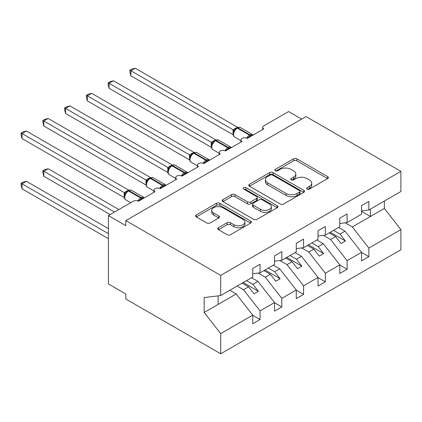 <?xml version="1.0" encoding="UTF-8"?>
<svg xmlns="http://www.w3.org/2000/svg" width="422" height="422" viewBox="0 0 422 422"><rect width="100%" height="100%" fill="white"/><g stroke="black" fill="none" stroke-linecap="round" stroke-linejoin="round"><path stroke-width="0.63" d="M307.111 189.067A1.693 0.976 0 0 0 309.5 189.067L327.657 178.585A2.416 1.398 0 0 0 328.369 177.599A2.416 1.398 0 0 0 327.657 176.607L296.898 158.851A2.416 1.398 0 0 0 293.48 158.851L275.323 169.333A1.693 0.976 0 0 0 274.827 170.024A1.693 0.976 0 0 0 275.323 170.715A1.693 0.976 0 0 0 277.713 170.715L280.066 169.359A7.733 4.463 0 0 1 291.001 169.359L293.564 170.836A7.733 4.463 0 0 1 295.833 173.996A7.733 4.463 0 0 1 293.564 177.15L291.217 178.511A1.693 0.976 0 0 0 290.721 179.197A1.693 0.976 0 0 0 291.217 179.888A1.693 0.976 0 0 0 293.606 179.888L295.959 178.532A7.733 4.463 0 0 1 306.894 178.532L309.458 180.015A7.733 4.463 0 0 1 311.726 183.169A7.733 4.463 0 0 1 309.458 186.329L307.111 187.684A1.693 0.976 0 0 0 306.615 188.376A1.693 0.976 0 0 0 307.111 189.067L307.111 187.684M218.459 227.716A2.416 1.398 0 0 0 217.752 228.703A2.416 1.398 0 0 0 218.459 229.689L227.089 234.674A2.416 1.398 0 0 0 230.507 234.674L250.673 223.032A2.416 1.398 0 0 0 251.38 222.046A2.416 1.398 0 0 0 250.673 221.059L219.909 203.298A2.416 1.398 0 0 0 216.491 203.298L196.33 214.94A2.416 1.398 0 0 0 195.618 215.927A2.416 1.398 0 0 0 196.33 216.913L206.754 222.932A2.416 1.398 0 0 0 210.172 222.932L218.802 217.947A2.416 1.398 0 0 0 219.509 216.961A2.416 1.398 0 0 0 218.802 215.974L213.632 212.994A6.467 3.735 0 0 1 211.738 210.351A6.467 3.735 0 0 1 215.726 206.907A6.467 3.735 0 0 1 222.774 207.714L243.025 219.403A6.467 3.735 0 0 1 244.918 222.046A6.467 3.735 0 0 1 240.925 225.49A6.467 3.735 0 0 1 233.883 224.683L230.507 222.737A2.416 1.398 0 0 0 227.089 222.737L218.459 227.716L218.459 229.689M361.554 210.905L368.865 209.992L400.9 191.498L400.9 171.348L306.013 116.567L125.819 220.6L125.819 225.622L108.412 215.573L133.22 201.252A3.692 2.131 0 0 1 138.442 201.252L154.985 191.699A3.692 2.131 0 0 1 153.903 190.19A3.692 2.131 0 0 1 156.182 188.223A3.692 2.131 0 0 1 160.207 188.687L176.744 179.134A3.692 2.131 0 0 1 175.663 177.63A3.692 2.131 0 0 1 177.942 175.657A3.692 2.131 0 0 1 181.966 176.122L198.509 166.569A3.692 2.131 0 0 1 197.427 165.065A3.692 2.131 0 0 1 199.706 163.092A3.692 2.131 0 0 1 203.731 163.557L220.268 154.009A3.692 2.131 0 0 1 219.187 152.5A3.692 2.131 0 0 1 221.471 150.527A3.692 2.131 0 0 1 225.496 150.992L242.033 141.444A3.692 2.131 0 0 1 240.951 139.935A3.692 2.131 0 0 1 243.23 137.962A3.692 2.131 0 0 1 247.255 138.427L263.797 128.879A3.692 2.131 180 0 1 262.716 127.37A3.692 2.131 180 0 1 263.797 125.861L288.606 111.54L301.661 119.078M400.9 171.348L220.706 275.381L125.819 220.6M280.234 203.99A2.416 1.398 0 0 0 283.653 203.99L303.819 192.348A2.416 1.398 0 0 0 304.526 191.361A2.416 1.398 0 0 0 303.819 190.375L273.06 172.614A2.416 1.398 0 0 0 269.642 172.614L249.476 184.256A2.416 1.398 0 0 0 248.769 185.242A2.416 1.398 0 0 0 249.476 186.229L280.234 203.99M244.254 189.431A1.693 0.976 0 0 1 245.973 189.668L245.973 187.658L277.243 205.714A2.416 1.398 0 0 1 277.956 206.701A2.416 1.398 0 0 1 277.243 207.687L257.082 219.329A2.416 1.398 0 0 1 253.664 219.329L222.9 201.574L222.9 199.595A2.416 1.398 0 0 0 222.194 200.587A2.416 1.398 0 0 0 222.9 201.574M222.9 199.595L231.53 194.616A2.416 1.398 0 0 1 234.948 194.616L247.424 201.816A2.416 1.398 0 0 0 250.842 201.816L256.565 198.514A2.416 1.398 0 0 0 257.278 197.528A2.416 1.398 0 0 0 256.565 196.541L243.578 189.04A1.693 0.976 0 0 1 243.083 188.349A1.693 0.976 0 0 1 244.127 187.447A1.693 0.976 0 0 1 245.973 187.658M220.706 275.381L220.706 295.532L252.741 277.038L252.741 268.445L260.052 264.225L260.052 272.818L252.741 273.73M260.052 272.818L274.5 264.473L274.5 255.88L281.817 251.66L281.817 260.253L274.5 261.165M281.817 260.253L296.265 251.908L296.265 243.315L303.576 239.095L303.576 247.688L296.265 248.6M303.576 247.688L318.03 239.343L318.03 230.75L325.341 226.53L325.341 235.123L318.03 236.035M325.341 235.123L339.789 226.783L339.789 218.185L347.1 213.965L347.1 222.558L339.789 223.47M252.741 315.287L260.052 319.507L260.052 310.914L274.5 302.569L257.963 281.411L251.565 277.718M237.117 286.058L243.515 289.756L260.052 310.914M274.5 302.722L281.817 306.942L281.817 298.349L296.265 290.004L279.728 268.846L273.329 265.153M258.116 273.06L265.274 277.191L281.817 298.349M296.265 290.157L303.576 294.377L303.576 285.784L318.03 277.444L301.487 256.281L295.089 252.588M279.881 260.495L287.039 264.626L303.576 285.784M318.03 277.592L325.341 281.812L325.341 273.219L339.789 264.879L323.252 243.716L316.853 240.023M301.646 247.93L308.798 252.061L325.341 273.219M339.789 265.027L347.1 269.252L347.1 260.654L361.554 252.314L361.554 260.907L368.865 256.687L368.865 248.089L400.9 229.594L400.9 249.75L220.706 353.784L125.819 299.003L125.819 293.976L108.412 283.927L108.412 215.573M323.405 235.365L330.563 239.496L347.1 260.654M368.865 209.992L368.865 201.399L361.554 205.619L361.554 214.218L347.1 222.558M361.554 252.462L368.865 256.687M345.17 222.8L352.328 226.93L368.865 248.089M220.706 295.532L204.164 297.594L204.164 312.47L236.199 293.976L229.8 290.283M236.199 293.976L252.741 315.134L252.741 323.727L260.052 319.507M281.817 306.942L274.5 311.167L274.5 302.569M303.576 294.377L296.265 298.602L296.265 290.004M325.341 281.812L318.03 286.037L318.03 277.444M347.1 269.252L339.789 273.472L339.789 264.879M204.164 312.47L220.706 333.628L252.741 315.134M220.706 333.628L220.706 353.784M243.515 289.756L248.563 286.839L254.002 293.802L258.354 291.286L252.915 284.328L257.963 281.411M242.165 283.146L248.563 286.839M246.517 280.63L252.915 284.328M265.274 277.191L270.323 274.274L275.766 281.237L280.118 278.726L274.675 271.763L279.728 268.846M263.924 270.581L270.323 274.274M268.276 268.07L274.675 271.763M287.039 264.626L292.087 261.709L297.531 268.672L301.883 266.161L296.439 259.198L301.487 256.281M285.689 258.016L292.087 261.709M290.041 255.505L296.439 259.198M308.798 252.061L313.852 249.144L319.29 256.107L323.642 253.596L318.204 246.633L323.252 243.716M307.453 245.451L313.852 249.144M311.805 242.94L318.204 246.633M330.563 239.496L335.611 236.584L341.055 243.541L345.407 241.031L339.963 234.068L345.011 231.156L361.554 252.314M329.213 232.886L335.611 236.584M333.565 230.375L339.963 234.068M345.011 231.156L338.613 227.458M352.328 226.93L384.363 208.436L400.9 229.594M361.554 211.353L370.432 216.481L370.432 209.09M384.363 201.046L384.363 208.436M218.095 304.431L218.095 295.859M330.257 232.285L345.407 241.031M308.498 244.85L323.642 253.596M286.733 257.415L301.883 266.161M264.969 269.98L280.118 278.726M243.209 282.545L258.354 291.286M307.786 189.304L309.458 188.339A7.733 4.463 0 0 0 311.726 185.179L311.726 183.169M295.833 173.996L295.833 176.006A7.733 4.463 0 0 1 293.564 179.16L291.892 180.131M327.625 178.601L296.898 160.861A2.416 1.398 0 0 0 293.48 160.861L275.999 170.952M303.787 192.363L273.06 174.624A2.416 1.398 0 0 0 269.642 174.624L249.507 186.25M299.546 192.052A1.693 0.976 0 0 0 300.042 191.361A1.693 0.976 0 0 0 299.546 190.67L272.543 175.083A1.693 0.976 0 0 0 270.154 175.083L267.675 176.512A7.733 4.463 0 0 0 265.412 179.667A7.733 4.463 0 0 0 267.675 182.826L286.132 193.482A7.733 4.463 0 0 0 297.067 193.482L299.546 192.052L299.546 194.062A1.693 0.976 0 0 0 300.042 193.371L300.042 191.361M265.412 179.667L265.412 181.676A7.733 4.463 0 0 0 267.675 184.836L267.675 182.826M299.546 194.062L297.067 195.492A7.733 4.463 0 0 1 286.132 195.492L267.675 184.836M222.932 201.589L231.53 196.626L231.53 194.616M257.278 197.528L257.278 199.537A2.416 1.398 0 0 1 256.565 200.524L250.842 203.826A2.416 1.398 0 0 1 247.424 203.826L234.948 196.626A2.416 1.398 0 0 0 231.53 196.626M245.973 189.668L277.212 207.708M260.369 209.291A6.467 3.735 0 0 0 267.416 210.103A6.467 3.735 0 0 0 271.404 206.653A6.467 3.735 0 0 0 269.51 204.011L262.378 199.896A2.416 1.398 0 0 0 258.96 199.896L253.237 203.198A2.416 1.398 0 0 0 252.525 204.185A2.416 1.398 0 0 0 253.237 205.171L260.369 209.291L260.369 211.301A6.467 3.735 0 0 0 267.416 212.113A6.467 3.735 0 0 0 271.404 208.663L271.404 206.653M252.525 204.185L252.525 206.194A2.416 1.398 0 0 0 253.237 207.181L253.237 205.171M260.369 211.301L253.237 207.181M244.918 222.046L244.918 224.056A6.467 3.735 0 0 1 240.925 227.5A6.467 3.735 0 0 1 233.883 226.693L230.507 224.747A2.416 1.398 0 0 0 227.089 224.747L218.49 229.71M211.738 210.351L211.738 212.361A6.467 3.735 0 0 0 213.632 215.004L213.632 212.994M218.77 217.968L213.632 215.004M250.642 223.048L219.909 205.308A2.416 1.398 0 0 0 216.491 205.308L196.362 216.934M130.867 126.014L189.573 159.906M247.287 138.411L247.097 137.936L252.715 134.692M130.867 75.754L129.913 72.183L129.913 70.179L130.867 70.727L135.225 68.216L237.48 127.254L233.123 129.765L130.867 70.727L130.867 75.754L233.049 134.745L233.049 129.723M236.505 128.262A1.229 0.712 60 0 1 236.673 128.088L235.117 129.39L233.709 131.659C232.833 134.381 233.144 136.179 234.643 137.055L240.951 140.7M234.574 130.704L233.123 129.765M129.913 70.179L131.653 69.171L135.225 68.216M109.108 138.58L167.808 172.471M87.343 151.145L146.049 185.036M65.584 163.71L124.284 197.601M42.865 170.694L43.819 171.248L43.819 176.269L42.865 172.703L42.865 170.694L44.6 169.691L48.171 168.731L43.819 171.248L114.504 212.055M43.819 176.269L110.153 214.566M48.171 168.731L118.856 209.544M225.522 150.976L225.337 150.501L230.95 147.257M109.108 88.319L108.148 84.748L108.148 82.744L109.108 83.292L113.46 80.781L215.716 139.819L211.364 142.33L109.108 83.292L109.108 88.319L211.285 147.31L211.285 142.288M214.745 140.827A1.229 0.712 60 0 1 214.909 140.653L213.353 141.956L211.95 144.224C211.069 146.946 211.38 148.744 212.878 149.62L219.187 153.265M212.809 143.269L211.364 142.33M108.148 82.744L109.889 81.736L113.46 80.781M203.763 163.536L203.573 163.066L209.191 159.822M87.343 100.884L86.389 97.313L86.389 95.303L87.343 95.857L91.695 93.346L193.956 152.384L189.599 154.895L87.343 95.857L87.343 100.884L189.52 159.875L189.52 154.848M192.981 153.392A1.229 0.712 60 0 1 193.149 153.218L191.593 154.521L190.185 156.789A2.706 1.962 18 0 0 189.51 154.885M191.045 155.829L189.599 154.895M86.389 95.303L88.129 94.301L91.695 93.346M181.998 176.101L181.813 175.626L187.426 172.387M65.584 113.449L64.624 109.878L64.624 107.868L65.584 108.422L69.936 105.911L172.192 164.944L167.835 167.46L65.584 108.422L65.584 113.449L167.761 172.44L167.761 167.413M171.216 165.957A1.229 0.712 60 0 1 171.385 165.783L169.829 167.086L168.42 169.354C167.545 172.07 167.856 173.869 169.354 174.75L175.663 178.39M169.285 168.394L167.835 167.46M64.624 107.868L66.365 106.866L69.936 105.911M160.239 188.666L160.049 188.191L165.667 184.952M43.819 126.014L42.865 122.443L42.865 120.434L43.819 120.987L48.171 118.476L150.427 177.509L146.075 180.025L43.819 120.987L43.819 126.014L145.996 185.005L145.996 179.978M149.457 178.522A1.229 0.712 60 0 1 149.625 178.348L148.064 179.651L146.661 181.919C145.785 184.636 146.091 186.434 147.589 187.315L153.903 190.955M147.521 180.959L146.075 180.025M42.865 120.434L44.6 119.431L48.171 118.476M21.1 183.259L22.055 183.813L22.055 188.834L21.1 185.269L21.1 183.259L22.841 182.257L26.407 181.296L22.055 183.813L108.412 233.667M22.055 188.834L108.412 238.694M26.407 181.296L108.412 228.64M138.474 201.231L138.284 200.756L143.902 197.517M22.055 138.58L21.1 135.008L21.1 132.999L22.055 133.552L26.407 131.036L128.668 190.074L124.311 192.59L22.055 133.552L22.055 138.58L124.237 197.57L124.237 192.543M127.692 191.087A1.229 0.712 60 0 1 127.861 190.913L126.305 192.216L124.896 194.484A2.706 1.962 18 0 0 124.221 192.58M125.761 193.524L124.311 192.59M21.1 132.999L22.841 131.996L26.407 131.036M309.458 188.339L309.458 186.329M291.217 179.888L291.217 178.511M293.564 179.16L293.564 177.15M275.323 170.715L275.323 169.333M293.48 160.861L293.48 158.851M296.898 160.861L296.898 158.851M327.657 178.585L327.657 176.607M249.476 186.229L249.476 184.256M269.642 174.624L269.642 172.614M273.06 174.624L273.06 172.614M303.819 192.348L303.819 190.375M286.132 195.492L286.132 193.482M297.067 195.492L297.067 193.482M234.948 196.626L234.948 194.616M247.424 203.826L247.424 201.816M250.842 203.826L250.842 201.816M256.565 200.524L256.565 198.514M277.243 207.687L277.243 205.714M227.089 224.747L227.089 222.737M230.507 224.747L230.507 222.737M233.883 226.693L233.883 224.683M218.802 217.947L218.802 215.974M196.33 216.913L196.33 214.94M216.491 205.308L216.491 203.298M219.909 205.308L219.909 203.298M250.673 223.032L250.673 221.059M250.937 136.301A2.706 1.561 60 0 1 250.779 135.9A1.229 0.712 -120 0 0 249.998 134.882A5.296 3.054 -60 0 1 252.646 134.623L253.163 135.014M237.196 127.787C238.678 127.112 239.765 127.043 240.456 127.586A5.296 3.054 120 0 0 237.813 127.845A1.229 0.712 -120 0 0 237.196 127.787L236.673 128.088A1.229 0.712 60 0 1 237.291 128.151A5.296 3.054 120 0 0 233.545 134.634A5.296 3.054 120 0 0 234.643 137.055M246.722 138.173A5.296 3.054 -60 0 1 249.476 135.188L249.998 134.882L237.813 127.845L237.291 128.151L249.476 135.188A1.229 0.712 60 0 1 250.257 136.2A2.706 1.561 60 0 0 250.415 136.601M236.098 128.473A2.706 1.561 60 0 1 235.307 128.209M235.734 128.768A2.706 1.561 60 0 1 234.785 128.51M233.704 131.68A2.706 1.962 18 0 0 233.034 129.754M229.178 148.866A2.706 1.561 60 0 1 229.019 148.465A1.229 0.712 -120 0 0 228.233 147.447A5.296 3.054 -60 0 1 230.881 147.188L231.404 147.579M215.431 140.352C216.919 139.677 218.005 139.608 218.696 140.151A5.296 3.054 120 0 0 216.048 140.41A1.229 0.712 -120 0 0 215.431 140.352L214.909 140.653A1.229 0.712 60 0 1 215.526 140.716A5.296 3.054 120 0 0 211.781 147.199A5.296 3.054 120 0 0 212.878 149.62M224.958 150.733A5.296 3.054 -60 0 1 227.711 147.747L228.233 147.447L216.048 140.41L215.526 140.716L227.711 147.747A1.229 0.712 60 0 1 228.497 148.766A2.706 1.561 60 0 0 228.655 149.166M214.339 141.032A2.706 1.561 60 0 1 213.543 140.774M213.975 141.333A2.706 1.561 60 0 1 213.02 141.075M211.939 144.245A2.706 1.962 18 0 0 211.274 142.32M207.413 161.431A2.706 1.561 60 0 1 207.255 161.03A1.229 0.712 -120 0 0 206.474 160.012A5.296 3.054 -60 0 1 209.122 159.748L209.639 160.144M193.672 152.917C195.154 152.237 196.241 152.173 196.932 152.717A5.296 3.054 120 0 0 194.284 152.975A1.229 0.712 -120 0 0 193.672 152.917L193.149 153.218A1.229 0.712 60 0 1 193.761 153.276A5.296 3.054 120 0 0 190.021 159.764A5.296 3.054 120 0 0 191.119 162.185L197.427 165.825M203.198 163.298A5.296 3.054 -60 0 1 205.952 160.313L206.474 160.012L194.284 152.975L193.761 153.276L205.952 160.313A1.229 0.712 60 0 1 206.733 161.331A2.706 1.561 60 0 0 206.891 161.732M192.574 153.597A2.706 1.561 60 0 1 191.783 153.339M192.21 153.898A2.706 1.561 60 0 1 191.261 153.64M185.648 173.996A2.706 1.561 60 0 1 185.495 173.595A1.229 0.712 -120 0 0 184.709 172.577A5.296 3.054 -60 0 1 187.357 172.313L187.874 172.709M171.907 165.482C173.389 164.802 174.476 164.738 175.172 165.276A5.296 3.054 120 0 0 172.524 165.54A1.229 0.712 -120 0 0 171.907 165.482L171.385 165.783A1.229 0.712 60 0 1 172.002 165.841A5.296 3.054 120 0 0 168.257 172.324A5.296 3.054 120 0 0 169.354 174.75M181.434 175.863A5.296 3.054 -60 0 1 184.187 172.878L184.709 172.577L172.524 165.54L172.002 165.841L184.187 172.878A1.229 0.712 60 0 1 184.973 173.896A2.706 1.561 60 0 0 185.126 174.297M170.81 166.162A2.706 1.561 60 0 1 170.019 165.904M170.446 166.463A2.706 1.561 60 0 1 169.496 166.205M168.415 169.37A2.706 1.962 18 0 0 167.75 167.45M163.889 186.561A2.706 1.561 60 0 1 163.731 186.16A1.229 0.712 -120 0 0 162.95 185.142A5.296 3.054 -60 0 1 165.593 184.878L166.115 185.274M150.148 178.047C151.63 177.367 152.717 177.303 153.408 177.841A5.296 3.054 120 0 0 150.76 178.105A1.229 0.712 -120 0 0 150.148 178.047L149.625 178.348A1.229 0.712 60 0 1 150.237 178.406A5.296 3.054 120 0 0 146.497 184.889A5.296 3.054 120 0 0 147.589 187.315M159.669 188.428A5.296 3.054 -60 0 1 162.428 185.443L162.95 185.142L150.76 178.105L150.237 178.406L162.428 185.443A1.229 0.712 60 0 1 163.208 186.461A2.706 1.561 60 0 0 163.367 186.862M149.05 178.728A2.706 1.561 60 0 1 148.254 178.469M148.686 179.028A2.706 1.561 60 0 1 147.732 178.77M146.65 181.935A2.706 1.962 18 0 0 145.986 180.015M142.124 199.121A2.706 1.561 60 0 1 141.966 198.725A1.229 0.712 -120 0 0 141.185 197.707A5.296 3.054 -60 0 1 143.833 197.443L144.35 197.839M128.383 190.607C129.865 189.932 130.952 189.863 131.643 190.406A5.296 3.054 120 0 0 129 190.67A1.229 0.712 -120 0 0 128.383 190.607L127.861 190.913A1.229 0.712 60 0 1 128.478 190.971A5.296 3.054 120 0 0 124.733 197.454A5.296 3.054 120 0 0 125.83 199.88L130.709 202.697M137.91 200.993A5.296 3.054 -60 0 1 140.663 198.008L141.185 197.707L129 190.67L128.478 190.971L140.663 198.008A1.229 0.712 60 0 1 141.444 199.026A2.706 1.561 60 0 0 141.602 199.427M127.286 191.293A2.706 1.561 60 0 1 126.495 191.034M126.922 191.593A2.706 1.561 60 0 1 125.972 191.335M240.951 142.066L240.951 139.935M262.716 129.501L262.716 127.37M219.187 154.631L219.187 152.5M197.427 167.196L197.427 165.065M175.663 179.761L175.663 177.63M153.903 192.327L153.903 190.19M240.456 127.586L252.646 134.623M218.696 140.151L230.881 147.188M196.932 152.717L209.122 159.748M190.185 156.789C189.309 159.511 189.62 161.304 191.119 162.185M175.172 165.276L187.357 172.313M153.408 177.841L165.593 184.878M131.643 190.406L143.833 197.443M124.896 194.484C124.021 197.201 124.332 198.999 125.83 199.88"/></g></svg>
